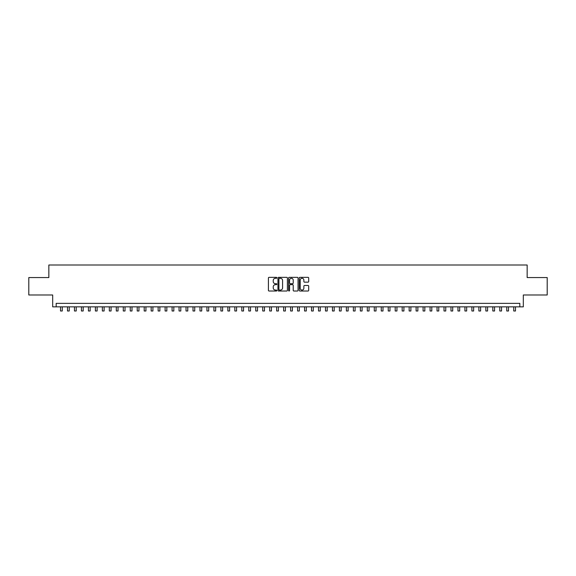 <?xml version="1.0" encoding="UTF-8"?>
<svg xmlns="http://www.w3.org/2000/svg" width="576" height="576" viewBox="0 0 576 576"><rect width="100%" height="100%" fill="white"/><g stroke="black" fill="none" stroke-linecap="round" stroke-linejoin="round"><path stroke-width="0.86" d="M276.847 277.819A0.482 0.482 0 0 0 276.365 277.337L269.093 277.337A0.684 0.684 0 0 0 268.409 278.021L268.409 290.34A0.684 0.684 0 0 0 269.093 291.024L276.365 291.024A0.482 0.482 0 0 0 276.847 290.549A0.482 0.482 0 0 0 276.365 290.066L275.422 290.066A2.189 2.189 0 0 1 273.233 287.878L273.233 286.855A2.189 2.189 0 0 1 275.422 284.659L276.365 284.659A0.482 0.482 0 0 0 276.847 284.184A0.482 0.482 0 0 0 276.365 283.702L275.422 283.702A2.189 2.189 0 0 1 273.233 281.513L273.233 280.49A2.189 2.189 0 0 1 275.422 278.294L276.365 278.294A0.482 0.482 0 0 0 276.847 277.819M308.002 282.161A0.684 0.684 0 0 0 308.686 281.477L308.686 278.021A0.684 0.684 0 0 0 308.002 277.337L299.923 277.337A0.684 0.684 0 0 0 299.239 278.021L299.239 290.34A0.684 0.684 0 0 0 299.923 291.024L308.002 291.024A0.684 0.684 0 0 0 308.686 290.34L308.686 286.164A0.684 0.684 0 0 0 308.002 285.48L304.546 285.48A0.684 0.684 0 0 0 303.862 286.164L303.862 288.238A1.829 1.829 0 0 1 302.033 290.066A1.829 1.829 0 0 1 300.197 288.238L300.197 280.13A1.829 1.829 0 0 1 302.033 278.294A1.829 1.829 0 0 1 303.862 280.13L303.862 281.477A0.684 0.684 0 0 0 304.546 282.161L308.002 282.161M519.833 306.842L523.318 306.842L523.318 294.991L547.2 294.991L547.2 277.56L527.155 277.56L527.155 265.01L48.845 265.01L48.845 277.56L28.8 277.56L28.8 294.991L52.682 294.991L52.682 306.842L519.833 306.842L519.833 303.358L56.167 303.358L56.167 306.842M287.402 278.021A0.684 0.684 0 0 0 286.718 277.337L278.64 277.337A0.684 0.684 0 0 0 277.956 278.021L277.956 290.34A0.684 0.684 0 0 0 278.64 291.024L286.718 291.024A0.684 0.684 0 0 0 287.402 290.34L287.402 278.021M289.282 277.337L297.36 277.337A0.684 0.684 0 0 1 298.044 278.021L298.044 290.34A0.684 0.684 0 0 1 297.36 291.024L293.904 291.024A0.684 0.684 0 0 1 293.22 290.34L293.22 285.343A0.684 0.684 0 0 0 292.536 284.659L290.239 284.659A0.684 0.684 0 0 0 289.555 285.343L289.555 290.549A0.482 0.482 0 0 1 289.08 291.024A0.482 0.482 0 0 1 288.598 290.549L288.598 278.021A0.684 0.684 0 0 1 289.282 277.337M279.396 278.294A0.482 0.482 0 0 0 278.914 278.777L278.914 289.591A0.482 0.482 0 0 0 279.396 290.066L280.39 290.066A2.189 2.189 0 0 0 282.578 287.878L282.578 280.49A2.189 2.189 0 0 0 280.39 278.294L279.396 278.294M293.22 280.159A1.829 1.829 0 0 0 291.391 278.33A1.829 1.829 0 0 0 289.555 280.159L289.555 283.018A0.684 0.684 0 0 0 290.239 283.702L292.536 283.702A0.684 0.684 0 0 0 293.22 283.018L293.22 280.159M60.523 306.842L60.523 310.99L62.266 310.99L62.266 306.842M67.5 306.842L67.5 310.99L69.242 310.99L69.242 306.842M74.47 306.842L74.47 310.99L76.212 310.99L76.212 306.842M81.439 306.842L81.439 310.99L83.182 310.99L83.182 306.842M88.416 306.842L88.416 310.99L90.158 310.99L90.158 306.842M95.386 306.842L95.386 310.99L97.128 310.99L97.128 306.842M102.362 306.842L102.362 310.99L104.105 310.99L104.105 306.842M109.332 306.842L109.332 310.99L111.074 310.99L111.074 306.842M116.302 306.842L116.302 310.99L118.044 310.99L118.044 306.842M123.278 306.842L123.278 310.99L125.021 310.99L125.021 306.842M130.248 306.842L130.248 310.99L131.99 310.99L131.99 306.842M137.225 306.842L137.225 310.99L138.967 310.99L138.967 306.842M144.194 306.842L144.194 310.99L145.937 310.99L145.937 306.842M151.164 306.842L151.164 310.99L152.906 310.99L152.906 306.842M158.141 306.842L158.141 310.99L159.883 310.99L159.883 306.842M165.11 306.842L165.11 310.99L166.853 310.99L166.853 306.842M172.08 306.842L172.08 310.99L173.83 310.99L173.83 306.842M179.057 306.842L179.057 310.99L180.799 310.99L180.799 306.842M186.026 306.842L186.026 310.99L187.769 310.99L187.769 306.842M193.003 306.842L193.003 310.99L194.746 310.99L194.746 306.842M199.973 306.842L199.973 310.99L201.715 310.99L201.715 306.842M206.942 306.842L206.942 310.99L208.692 310.99L208.692 306.842M213.919 306.842L213.919 310.99L215.662 310.99L215.662 306.842M220.889 306.842L220.889 310.99L222.631 310.99L222.631 306.842M227.866 306.842L227.866 310.99L229.608 310.99L229.608 306.842M234.835 306.842L234.835 310.99L236.578 310.99L236.578 306.842M241.805 306.842L241.805 310.99L243.547 310.99L243.547 306.842M248.782 306.842L248.782 310.99L250.524 310.99L250.524 306.842M255.751 306.842L255.751 310.99L257.494 310.99L257.494 306.842M262.728 306.842L262.728 310.99L264.47 310.99L264.47 306.842M269.698 306.842L269.698 310.99L271.44 310.99L271.44 306.842M276.667 306.842L276.667 310.99L278.41 310.99L278.41 306.842M283.644 306.842L283.644 310.99L285.386 310.99L285.386 306.842M290.614 306.842L290.614 310.99L292.356 310.99L292.356 306.842M297.59 306.842L297.59 310.99L299.333 310.99L299.333 306.842M304.56 306.842L304.56 310.99L306.302 310.99L306.302 306.842M311.53 306.842L311.53 310.99L313.272 310.99L313.272 306.842M318.506 306.842L318.506 310.99L320.249 310.99L320.249 306.842M325.476 306.842L325.476 310.99L327.218 310.99L327.218 306.842M332.453 306.842L332.453 310.99L334.195 310.99L334.195 306.842M339.422 306.842L339.422 310.99L341.165 310.99L341.165 306.842M346.392 306.842L346.392 310.99L348.134 310.99L348.134 306.842M353.369 306.842L353.369 310.99L355.111 310.99L355.111 306.842M360.338 306.842L360.338 310.99L362.081 310.99L362.081 306.842M367.308 306.842L367.308 310.99L369.058 310.99L369.058 306.842M374.285 306.842L374.285 310.99L376.027 310.99L376.027 306.842M381.254 306.842L381.254 310.99L382.997 310.99L382.997 306.842M388.231 306.842L388.231 310.99L389.974 310.99L389.974 306.842M395.201 306.842L395.201 310.99L396.943 310.99L396.943 306.842M402.17 306.842L402.17 310.99L403.92 310.99L403.92 306.842M409.147 306.842L409.147 310.99L410.89 310.99L410.89 306.842M416.117 306.842L416.117 310.99L417.859 310.99L417.859 306.842M423.094 306.842L423.094 310.99L424.836 310.99L424.836 306.842M430.063 306.842L430.063 310.99L431.806 310.99L431.806 306.842M437.033 306.842L437.033 310.99L438.775 310.99L438.775 306.842M444.01 306.842L444.01 310.99L445.752 310.99L445.752 306.842M450.979 306.842L450.979 310.99L452.722 310.99L452.722 306.842M457.956 306.842L457.956 310.99L459.698 310.99L459.698 306.842M464.926 306.842L464.926 310.99L466.668 310.99L466.668 306.842M471.895 306.842L471.895 310.99L473.638 310.99L473.638 306.842M478.872 306.842L478.872 310.99L480.614 310.99L480.614 306.842M485.842 306.842L485.842 310.99L487.584 310.99L487.584 306.842M492.818 306.842L492.818 310.99L494.561 310.99L494.561 306.842M499.788 306.842L499.788 310.99L501.53 310.99L501.53 306.842M506.758 306.842L506.758 310.99L508.5 310.99L508.5 306.842M513.734 306.842L513.734 310.99L515.477 310.99L515.477 306.842"/></g></svg>
